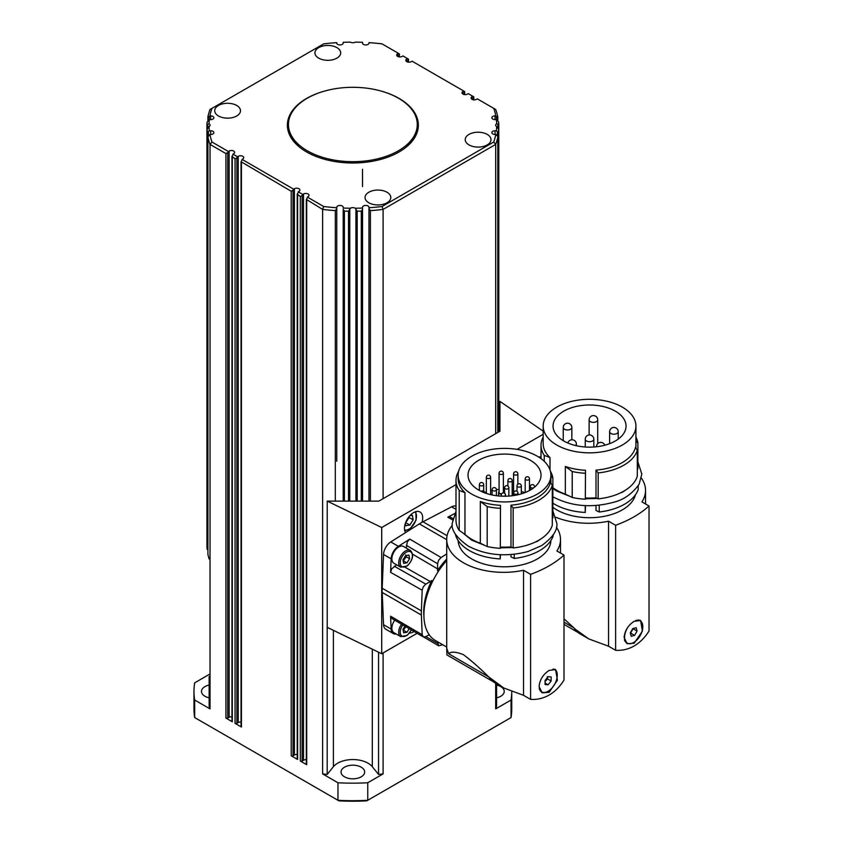 <?xml version="1.0" encoding="UTF-8"?>
<svg xmlns="http://www.w3.org/2000/svg" width="843" height="843" viewBox="0 0 843 843"><rect width="100%" height="100%" fill="white"/><g stroke="black" fill="none" stroke-linecap="round" stroke-linejoin="round"><path stroke-width="1.26" d="M417.274 124.49A64.416 37.187 180 0 1 401.816 148.653A64.416 37.187 180 0 1 330.551 159.38A64.416 37.187 180 0 1 288.443 124.49A64.416 37.187 180 0 1 303.901 100.328A64.416 37.187 180 0 1 375.167 89.6A64.416 37.187 180 0 1 417.274 124.49L417.274 126.239A64.416 37.187 180 0 1 405.325 147.81M401.531 624.157A9.663 5.574 120 0 0 398.823 633.525A9.663 5.574 120 0 0 400.71 636.602L393.881 632.661A9.663 5.574 -60 0 1 391.984 629.584A9.663 5.574 -60 0 1 394.735 620.163M403.196 630.364L406.263 626.201M630.427 633.314L633.198 628.478M635.664 620.574A12.887 7.439 -60 0 1 640.132 620.827A12.887 7.439 -60 0 1 642.503 624.21A12.887 7.439 -60 0 1 638.235 638.478A12.887 7.439 -60 0 1 627.255 643.135A12.887 7.439 -60 0 1 624.884 639.763A12.887 7.439 -60 0 1 628.193 626.781M638.109 619.963A12.887 7.439 -60 0 1 639.531 620.48A12.887 7.439 -60 0 1 639.826 620.669M563.999 618.815L575.758 629.595L588.846 638.941L608.541 646.212L608.541 521.185A56.892 32.845 0 0 1 555.916 517.286M615.358 411.173A36.502 21.075 180 0 1 626.043 426.073A36.502 21.075 180 0 1 603.514 445.536A36.502 21.075 180 0 1 563.735 440.973A36.502 21.075 180 0 1 553.05 426.073A36.502 21.075 180 0 1 575.579 406.6A36.502 21.075 180 0 1 615.358 411.173M634.178 621.312L640.596 620.469L642.44 631.112L634.178 643.22L627.171 643.715L624.094 637.403C624.863 630.532 628.225 625.169 634.178 621.312M640.048 620.216A13.414 7.745 -60 0 1 641.428 621.965M555.558 407.854A46.376 26.776 0 0 0 543.166 426.073A46.376 26.776 0 0 0 571.796 450.805A46.376 26.776 0 0 0 622.345 444.999A46.376 26.776 0 0 0 635.928 426.073A46.376 26.776 0 0 0 607.297 401.331A46.376 26.776 0 0 0 556.749 407.137A46.376 26.776 0 0 0 555.558 407.854M543.166 426.073L543.166 443.597A46.376 26.776 0 0 0 549.994 457.58L549.994 469.867M585.506 470.278L585.316 499.204L585.506 470.278A46.376 26.776 0 0 1 565.337 466.442L565.337 494.135A46.376 26.776 180 0 1 552.871 487.686M637.297 450.331A48.525 28.019 180 0 1 623.862 465.167A48.525 28.019 180 0 1 598.172 472.923L598.172 498.866A48.525 28.019 180 0 0 623.862 491.111A48.525 28.019 180 0 0 637.297 476.284L637.297 450.331L635.474 447.327A46.376 26.776 0 0 1 622.345 462.533A46.376 26.776 0 0 1 596.001 470.12L596.001 497.813A46.376 26.776 180 0 1 585.506 497.971M596.001 470.12L598.172 472.923M596.001 505.505L596.001 510.436L599.236 512.007L599.236 505.199M585.506 505.642L585.221 512.449L585.221 505.631M635.443 494.778A46.376 26.776 180 0 1 622.345 509.867A46.376 26.776 180 0 1 596.001 517.444A46.376 26.776 180 0 1 552.871 507.317M638.193 485.842L638.193 489.52A49.6 28.63 180 0 1 624.621 504.167A49.6 28.63 180 0 1 599.236 512.007M578.203 632.577L563.999 624.378M501.416 494.103A2.687 1.549 180 0 1 499.33 493.65A2.687 1.549 180 0 1 498.55 492.554A2.687 1.549 180 0 1 499.077 491.627M501.606 493.777A2.15 1.243 180 0 1 499.709 493.429A2.15 1.243 180 0 1 499.077 492.554L499.077 473.271A2.15 1.243 0 0 0 499.709 474.145A2.15 1.243 0 0 0 502.744 474.145A2.15 1.243 0 0 0 503.376 473.271L503.376 492.554A2.15 1.243 180 0 1 503.313 492.849M513.672 494.156A2.687 1.549 180 0 1 513.029 493.155A2.687 1.549 180 0 1 513.566 492.228M513.672 493.534A2.15 1.243 180 0 1 513.566 493.155L513.566 473.871A2.15 1.243 0 0 0 514.188 474.746A2.15 1.243 0 0 0 517.233 474.746A2.15 1.243 0 0 0 517.855 473.871L517.855 484.167M545.073 681.544L547.497 678.91L547.233 676.729M553.019 669.047A12.887 7.439 -60 0 1 554.546 669.584A12.887 7.439 -60 0 1 557.212 675.485A12.887 7.439 -60 0 1 551.596 688.446A12.887 7.439 -60 0 1 541.67 691.903A12.887 7.439 -60 0 1 539.225 688.183M553.545 669.036A12.887 7.439 -60 0 1 553.946 669.237A12.887 7.439 -60 0 1 554.241 669.426M493.187 681.66L446.927 654.948L446.716 648.288L448.697 653.789C450.9 651.397 455.789 651.671 463.387 654.621C471.353 660.649 479.793 668.077 488.708 676.908L503.829 688.025L523.524 695.296L523.524 570.268A56.892 32.845 0 0 1 446.716 539.488A56.892 32.845 0 0 1 452.354 525.242M530.342 460.257A36.502 21.075 180 0 1 541.027 475.157A36.502 21.075 180 0 1 518.498 494.62A36.502 21.075 180 0 1 478.719 490.057A36.502 21.075 180 0 1 468.023 475.157A36.502 21.075 180 0 1 490.563 455.684A36.502 21.075 180 0 1 530.342 460.257M549.162 670.396L555.579 669.563L557.423 680.196L549.162 692.303L542.154 692.798L539.077 686.487C539.847 679.627 543.208 674.263 549.162 670.396M555.021 669.3A13.414 7.745 -60 0 1 557.191 676.234M548.751 690.86A13.414 7.745 -60 0 1 547.76 691.492A13.414 7.745 -60 0 1 541.606 692.43M470.542 456.938A46.376 26.776 0 0 0 458.149 475.157A46.376 26.776 0 0 0 486.78 499.888A46.376 26.776 0 0 0 537.318 494.093A46.376 26.776 0 0 0 550.9 475.157A46.376 26.776 0 0 0 522.27 450.415A46.376 26.776 0 0 0 471.732 456.221A46.376 26.776 0 0 0 470.542 456.938M458.149 475.157L458.149 478.666A46.376 26.776 0 0 0 464.967 492.639L464.967 534.357L459.203 530.395A48.525 28.019 180 0 1 456 520.384L456 480.415A48.525 28.019 180 0 1 458.624 471.332M500.489 505.336L500.299 548.298L500.489 505.336A46.376 26.776 0 0 1 480.32 501.501L480.32 543.219A46.376 26.776 180 0 1 464.967 534.357M552.281 485.399A48.525 28.019 180 0 1 538.835 500.226A48.525 28.019 180 0 1 513.155 507.981L513.155 547.95A48.525 28.019 180 0 0 538.835 540.194A48.525 28.019 180 0 0 552.281 525.368L552.281 485.399L550.458 482.386A46.376 26.776 0 0 1 537.318 497.591A46.376 26.776 0 0 1 510.984 505.178L510.984 546.896A46.376 26.776 180 0 1 500.489 547.054M510.984 505.178L513.155 507.981M510.984 554.589L510.984 556.896L514.219 558.456L514.219 554.283M500.489 554.736L500.205 558.898L500.205 554.715M550.9 540.542A46.376 26.776 180 0 1 537.318 558.951A46.376 26.776 180 0 1 510.984 566.538A46.376 26.776 180 0 1 458.16 540.542M553.166 534.926L553.166 535.969A49.6 28.63 180 0 1 539.594 550.627A49.6 28.63 180 0 1 514.219 558.456M446.716 648.288L446.716 539.488M448.697 653.789L488.708 676.908M429.182 634.716L425.831 636.655L423.312 636.939L422.185 634.737L421.374 615.053A55.174 31.855 -60 0 1 421.331 612.977A55.174 31.855 -60 0 1 421.374 610.859L422.185 590.237L423.312 586.739L425.831 584.125L430.288 581.544A10.348 5.975 120 0 0 431.774 580.511L432.786 581.08M431.774 580.511A51.792 29.895 120 0 0 423.734 611.596A51.792 29.895 120 0 0 423.913 615.769M396.221 634.01A10.738 6.196 -60 0 1 393.344 633.588L385.746 629.205A10.738 6.196 -60 0 1 383.533 624.695L382.206 592.439A55.174 31.855 -60 0 1 382.164 590.363A55.174 31.855 -60 0 1 382.206 588.245L383.533 554.452L391.131 558.835L390.594 572.334L391.721 568.835L396.642 564.831M442.765 644.758L438.655 645.801L437.601 641.786M406.305 548.098L407.306 541.828L409.772 539.109L398.36 546.317A10.738 6.196 -60 0 0 391.131 558.835M438.444 571.269L437.454 570.679A10.348 5.975 120 0 0 437.601 568.877L437.601 563.725L438.613 560.237L441.079 557.518L446.716 553.956M414.082 631.523A12.887 7.439 -60 0 1 413.586 631.828A12.887 7.439 -60 0 1 409.54 633.072M383.533 554.452A10.738 6.196 -60 0 1 390.762 541.933L405.494 532.639A12.887 7.439 -60 0 1 413.586 512.618A12.887 7.439 -60 0 1 420.025 511.986A12.887 7.439 -60 0 1 421.995 522.323A55.174 31.855 -60 0 1 422.996 521.785L451.595 506.812A10.738 6.196 -60 0 1 456 506.2M306.325 324.165L306.325 764.19A1.286 0.748 0 0 0 306.704 764.706L300.329 761.029A1.286 0.748 0 0 0 301.246 761.25A1.286 0.748 0 0 0 302.152 761.029L302.152 195.492L303.522 193.995A3.224 1.855 180 0 1 307.031 193.595A3.224 1.855 180 0 1 309.012 195.313A3.224 1.855 180 0 1 308.074 196.63L306.325 199.391L306.325 324.165M297.221 318.907L297.221 758.921A1.286 0.748 0 0 0 297.6 759.448L291.225 755.771A1.286 0.748 0 0 0 292.131 755.992A1.286 0.748 0 0 0 293.048 755.771L293.048 190.233L294.407 188.737A3.224 1.855 180 0 1 297.916 188.337A3.224 1.855 180 0 1 299.908 190.054A3.224 1.855 180 0 1 298.959 191.372L297.221 194.132L297.221 318.907M241.045 286.472L241.045 726.497A1.286 0.748 0 0 0 241.425 727.024L235.049 723.336A1.286 0.748 0 0 0 235.956 723.557A1.286 0.748 0 0 0 236.872 723.336L236.872 157.799L238.232 156.303A3.224 1.855 180 0 1 241.741 155.902A3.224 1.855 180 0 1 243.732 157.62A3.224 1.855 180 0 1 242.795 158.937L241.045 161.698L241.045 286.472M231.941 281.214L231.941 721.239A1.286 0.748 0 0 0 232.31 721.766L225.935 718.078A1.286 0.748 0 0 0 226.851 718.299A1.286 0.748 0 0 0 227.758 718.078L227.758 152.541L229.127 151.045A3.224 1.855 180 0 1 232.636 150.644A3.224 1.855 180 0 1 234.628 152.362A3.224 1.855 180 0 1 233.68 153.679L231.941 156.44L231.941 281.214M370.404 501.121L370.404 210.624L368.96 208.716L368.96 461.237M344.408 501.121L344.408 211.098L343.196 209.37L343.196 501.121M318.696 58.135A12.887 7.439 180 0 1 314.924 52.877A12.887 7.439 180 0 1 322.88 46.007A12.887 7.439 180 0 1 336.915 47.619A12.887 7.439 180 0 1 340.688 52.877A12.887 7.439 180 0 1 332.743 59.748A12.887 7.439 180 0 1 318.696 58.135M469.003 144.912A12.887 7.439 180 0 1 465.231 139.653A12.887 7.439 180 0 1 473.186 132.783A12.887 7.439 180 0 1 487.222 134.395A12.887 7.439 180 0 1 490.995 139.653A12.887 7.439 180 0 1 483.039 146.524A12.887 7.439 180 0 1 469.003 144.912M368.802 202.763A12.887 7.439 180 0 1 365.03 197.504A12.887 7.439 180 0 1 372.985 190.634A12.887 7.439 180 0 1 387.021 192.246A12.887 7.439 180 0 1 390.794 197.504A12.887 7.439 180 0 1 382.838 204.375A12.887 7.439 180 0 1 368.802 202.763M218.495 115.986A12.887 7.439 180 0 1 214.723 110.728A12.887 7.439 180 0 1 222.678 103.858A12.887 7.439 180 0 1 236.714 105.47A12.887 7.439 180 0 1 240.487 110.728A12.887 7.439 180 0 1 232.542 117.598A12.887 7.439 180 0 1 218.495 115.986M383.238 91.697A65.48 37.809 180 0 1 399.161 98.462A65.48 37.809 180 0 1 418.349 125.196A65.48 37.809 180 0 1 377.917 160.117A65.48 37.809 180 0 1 306.557 151.93A65.48 37.809 180 0 1 287.379 125.196A65.48 37.809 180 0 1 322.479 91.697M418.339 125.712A65.48 37.809 0 0 0 413.597 112.108M231.941 156.44L235.049 158.853L236.872 157.799M207.915 554.125A1.286 0.748 0 0 0 207.905 554.22A1.286 0.748 0 0 0 207.915 554.304L207.915 137.072A145.997 84.289 0 0 0 210.023 144.406L225.935 153.595L227.758 152.541M208.39 135.913L208.39 131.54L207.104 131.824L207.104 549.056A1.286 0.748 0 0 0 207.504 549.552A1.286 0.748 0 0 0 207.905 549.699M208.39 131.54L209.327 130.77A143.858 83.057 180 0 1 209.327 130.686A143.858 83.057 180 0 1 209.022 126.566A3.224 1.855 180 0 0 210.076 125.196A3.224 1.855 180 0 0 209.022 123.816L206.925 124.437L206.925 248.927M209.022 123.816A143.858 83.057 180 0 1 209.043 123.363A143.858 83.057 180 0 1 209.327 119.611L207.104 122.066A145.997 84.289 0 0 0 206.925 124.437L207.167 124.68M336.757 42.824L336.757 43.088A3.224 1.855 180 0 0 339.982 44.942A3.224 1.855 180 0 0 343.196 43.088L343.196 42.329A143.858 83.057 180 0 1 343.343 42.319A143.858 83.057 180 0 1 350.477 42.15A3.224 1.855 180 0 0 355.24 42.15A143.858 83.057 180 0 1 356.031 42.161A143.858 83.057 180 0 1 362.522 42.329L362.522 42.55M496.696 123.816A143.858 83.057 180 0 0 496.401 119.695A143.858 83.057 180 0 0 496.39 119.611L498.613 122.066A145.997 84.289 0 0 1 498.793 124.437L496.696 123.816A3.224 1.855 180 0 0 495.642 125.196A3.224 1.855 180 0 0 496.696 126.566L498.793 129.453L498.793 431.869L498.561 128.789M496.696 126.566A143.858 83.057 180 0 1 496.675 127.019A143.858 83.057 180 0 1 496.39 130.77L497.328 131.54L497.328 135.913M498.613 431.974L498.613 131.824L497.328 131.54M362.522 501.121L362.522 208.052L362.469 209.886L361.31 211.098L361.31 501.121M497.486 136.144L495.81 134.49A143.858 83.057 180 0 1 493.724 142.035L382.037 206.514A143.858 83.057 180 0 1 368.96 207.726L368.96 207.294A3.224 1.855 180 0 0 365.746 205.439A3.224 1.855 180 0 0 362.522 207.294L362.522 208.052A143.858 83.057 180 0 1 362.385 208.063A143.858 83.057 180 0 1 355.24 208.232A3.224 1.855 180 0 0 350.477 208.232L348.517 211.203L348.517 501.121M350.477 208.232A143.858 83.057 180 0 1 349.687 208.221A143.858 83.057 180 0 1 343.196 208.052L343.196 207.294A3.224 1.855 180 0 0 339.982 205.439A3.224 1.855 180 0 0 336.757 207.294L336.757 461.237M297.221 194.132L300.329 196.545L302.152 195.492M241.045 161.698L291.225 191.277L293.048 190.233M336.757 438.697L336.757 208.716L335.314 210.624L335.314 501.121M208.232 136.144L207.915 137.072L209.201 135.07L210.655 134.49A3.224 1.855 180 0 0 213.869 132.625A3.224 1.855 180 0 0 210.655 130.77L210.655 134.49M207.167 128.789L206.925 546.654A1.286 0.748 0 0 0 206.925 546.654A1.286 0.748 0 0 0 206.925 546.685L206.925 129.453L209.022 126.566M208.232 117.051L210.655 115.891A3.224 1.855 180 0 1 213.869 117.757A3.224 1.855 180 0 1 210.655 119.611L209.327 119.611M497.802 116.819L497.802 116.819A145.997 84.289 0 0 0 495.695 109.485L477.349 98.894L476.59 99.337A3.224 1.855 180 0 1 473.081 99.737A3.224 1.855 180 0 1 471.1 98.02A3.224 1.855 180 0 1 472.038 96.703L472.797 96.271L468.244 93.636L467.486 94.079A3.224 1.855 180 0 1 463.977 94.479A3.224 1.855 180 0 1 461.985 92.762A3.224 1.855 180 0 1 462.933 91.444L463.692 91.002L412.069 61.202L411.31 61.644A3.224 1.855 180 0 1 407.801 62.045A3.224 1.855 180 0 1 405.81 60.327A3.224 1.855 180 0 1 406.758 59.01L407.517 58.578L402.965 55.944L402.206 56.386A3.224 1.855 180 0 1 398.686 56.787A3.224 1.855 180 0 1 396.705 55.069A3.224 1.855 180 0 1 397.643 53.752L399.392 53.889L399.392 56.902M407.517 58.578L408.497 59.147L408.497 62.161M463.692 91.002L464.672 91.571L464.672 94.595M472.797 96.271L473.787 96.84L473.787 99.853M497.486 117.051L496.527 116.471L496.527 119.727M357.2 501.121L357.2 211.203L355.24 208.232M209.138 697.814A11.813 6.818 180 0 1 204.954 696.255A11.813 6.818 180 0 1 201.488 691.429A11.813 6.818 180 0 1 209.138 685.053M344.513 776.825A11.813 6.818 180 0 1 341.046 772.009A11.813 6.818 180 0 1 348.338 765.707A11.813 6.818 180 0 1 361.215 767.183A11.813 6.818 180 0 1 364.671 772.009A11.813 6.818 180 0 1 357.379 778.31A11.813 6.818 180 0 1 344.513 776.825M496.58 685.053A11.813 6.818 180 0 1 500.774 686.613A11.813 6.818 180 0 1 504.23 691.429A11.813 6.818 180 0 1 496.58 697.814M405.578 522.755L409.213 517.549L408.929 516.791M403.196 560.943L406.263 556.78L405.673 554.81M391.984 560.163A9.663 5.574 -60 0 1 395.536 549.71A9.663 5.574 -60 0 1 403.544 546.496L410.372 550.447A9.663 5.574 120 0 0 404.324 551.754A9.663 5.574 120 0 0 398.823 564.104A9.663 5.574 120 0 0 400.71 567.181L393.881 563.24A9.663 5.574 -60 0 1 391.984 560.163M403.628 563.409L402.996 559.794L405.673 555.632L408.971 555.084L409.603 558.709L406.927 562.871L403.628 563.409M403.586 560.943L406.927 562.871M406.263 556.78L409.603 558.709M409.835 515.726L412.375 515.305L413.154 519.836L409.814 525.031L405.694 525.705L405.314 523.524M405.873 522.755L409.814 525.031M409.213 517.549L413.154 519.836M368.96 462.069L368.96 501.121M209.138 676.613L209.138 706.255A145.997 84.289 180 0 0 210.023 708.889L210.023 144.406L211.993 142.035A143.858 83.057 180 0 1 209.907 134.49M231.941 716.771A3.224 1.855 0 0 0 229.127 717.288L227.758 718.078M241.045 722.029A3.224 1.855 0 0 0 238.232 722.546L236.872 723.336M297.221 754.464A3.224 1.855 0 0 0 294.407 754.98L293.048 755.771M306.325 759.722A3.224 1.855 0 0 0 303.522 760.238L302.152 761.029M378.539 652.208L378.539 774.411L372.321 766.719A21.475 12.392 0 0 0 352.859 759.554A21.475 12.392 0 0 0 333.396 766.719L327.189 774.411L327.189 627.15A145.997 84.289 0 0 0 327.221 627.16M327.189 774.411A145.997 84.289 180 0 1 322.616 773.895L322.616 209.412A145.997 84.289 0 0 0 335.314 210.624M456 484.62L381.71 527.518L327.221 501.121L378.844 501.121L495.695 433.66L495.695 144.406A145.997 84.289 0 0 0 497.802 137.072L497.802 432.448L497.813 136.977M496.58 683.842L496.58 706.255A145.997 84.289 180 0 1 495.695 708.889L495.695 683.325M383.101 652.935L383.101 773.895A145.997 84.289 180 0 1 378.539 774.411M383.101 498.666L383.101 209.412L495.695 144.406L493.724 142.035M207.915 554.304A145.997 84.289 0 0 0 209.138 559.004M206.925 546.685A145.997 84.289 0 0 0 207.104 549.056M362.522 334.819L362.522 438.697M511.048 700.027L511.048 717.562A158.884 91.729 180 0 0 511.743 708.963L511.743 691.934A158.884 91.729 180 0 1 511.048 700.027L495.695 708.889M210.023 708.889L194.68 700.027A158.884 91.729 180 0 1 193.974 691.429A158.884 91.729 180 0 1 194.68 682.841L209.138 674.484M383.101 773.895L367.748 782.757L367.748 800.292A158.884 91.729 180 0 1 337.969 800.292L194.68 717.562A158.884 91.729 180 0 1 193.974 708.963L193.974 691.429M367.748 782.757A158.884 91.729 180 0 1 337.969 782.757L337.969 800.292L338.939 800.85A156.735 90.486 0 0 0 366.779 800.85L511.048 717.562M337.969 782.757L322.616 773.895M194.68 700.027L194.68 717.562M306.325 199.391L322.616 209.412L323.68 206.514L307.316 197.062M398.402 53.32L382.037 43.868A143.858 83.057 180 0 0 368.96 42.656L368.96 43.088A3.224 1.855 180 0 1 365.746 44.942A3.224 1.855 180 0 1 362.522 43.088M496.39 119.611L495.073 119.611A3.224 1.855 180 0 1 491.848 117.757A3.224 1.855 180 0 1 495.073 115.891L496.527 116.471M495.81 134.49L495.073 134.49A3.224 1.855 180 0 1 491.848 132.625A3.224 1.855 180 0 1 495.073 130.77L496.39 130.77M370.404 210.624A145.997 84.289 0 0 0 383.101 209.412L382.037 206.514M368.96 208.716L368.96 438.697M344.408 211.098A145.997 84.289 0 0 0 348.517 211.203M357.2 211.203A145.997 84.289 0 0 0 361.31 211.098M498.613 131.824A145.997 84.289 0 0 0 498.793 129.453M498.793 248.927L498.561 124.68M343.196 43.088L343.196 42.55M209.907 115.891A143.858 83.057 180 0 1 211.993 108.347L210.023 109.485A145.997 84.289 0 0 0 207.915 116.819M206.925 129.453A145.997 84.289 0 0 0 207.104 131.824M293.649 189.18L242.036 159.38M302.763 194.438L298.201 191.804M336.757 208.716L336.757 207.726A143.858 83.057 180 0 1 323.68 206.514M493.724 108.347A143.858 83.057 180 0 1 495.81 115.891M336.757 43.088L336.757 42.656A143.858 83.057 180 0 0 323.68 43.868L211.993 108.347M209.327 130.77L210.655 130.77M228.369 151.487L211.993 142.035M237.473 156.745L232.921 154.121M292.121 112.108A65.48 37.809 0 0 0 287.379 125.712M300.393 147.81A64.416 37.187 180 0 1 288.443 126.239L288.443 124.49M362.522 169.306L362.522 186.577M417.106 633.304L381.71 653.736L327.221 627.35L327.221 501.121M543.166 434.303L517.054 449.372M495.695 433.66L499.952 431.205L499.952 401.394L543.166 431.131M381.71 653.736L381.71 527.518M538.614 457.001A10.738 6.196 -60 0 1 541.027 457.117M405.494 532.639L419.361 523.882A55.174 31.855 -60 0 1 421.995 522.323M393.344 633.588A10.738 6.196 -60 0 1 391.131 629.078L390.594 616.201L391.647 618.362L423.239 636.897M452.807 518.508L450.162 517.012L447.77 517.18L454.662 513.566M446.716 559.078A51.792 29.895 120 0 0 437.454 570.679M446.716 560.511A55.828 32.234 120 0 0 435.473 640.554L446.716 647.045M523.524 695.296L530.605 699.384C537.223 699.785 543.419 698.331 549.162 695.022C554.884 691.713 559.826 686.739 563.999 680.101L563.999 555.073L556.917 550.985A56.892 32.845 0 0 0 560.511 539.488A56.892 32.845 0 0 0 556.391 527.223M563.999 555.073A107.356 61.982 180 0 1 530.605 574.357L523.524 570.268M550.9 476.464L552.871 477.97L552.871 517.939L552.281 517.971M550.426 471.332A48.525 28.019 180 0 1 552.871 477.97M513.155 547.95L510.984 546.896M500.299 508.318A48.525 28.019 180 0 1 487.191 506.58L487.191 546.549L480.32 543.219M500.299 548.298A48.525 28.019 180 0 1 487.191 546.549M480.32 501.501L487.191 506.58M459.203 530.395L459.203 490.426L464.967 492.639M500.205 558.898A49.6 28.63 180 0 1 455.336 534.04M459.203 490.426A48.525 28.019 180 0 1 456 480.415M530.605 699.384L530.605 574.357M503.829 688.025L495.389 683.146A56.681 32.729 -60 0 1 489.583 678.004A85.881 49.589 -60 0 1 488.887 677.077M524.778 492.681A36.502 21.075 0 0 0 521.301 491.501M513.566 489.804A36.502 21.075 0 0 0 512.186 489.614M504.557 489.14A36.502 21.075 0 0 0 503.376 489.151M499.077 489.383A36.502 21.075 0 0 0 496.411 489.667M492.112 490.405A36.502 21.075 0 0 0 490.637 490.731M486.337 491.943A36.502 21.075 0 0 0 484.662 492.533M540.532 539.162A45.406 26.217 180 0 1 536.633 541.733M541.375 691.713A12.887 7.439 -60 0 1 541.058 691.545A12.887 7.439 -60 0 1 540.237 690.933M545.073 684.516L545.073 680.47L548.108 676.697L551.143 676.961L551.143 681.018L548.108 684.79L545.073 684.516M545.073 683.041L548.108 684.79M547.497 678.91L551.143 681.018M503.376 491.627A2.687 1.549 180 0 1 503.914 492.554A2.687 1.549 180 0 1 503.851 492.902M563.999 622.208L573.725 627.824M608.541 646.212L615.622 650.301C622.25 650.701 628.435 649.247 634.178 645.938C639.9 642.629 644.842 637.645 649.026 631.017L649.026 505.99L641.934 501.901A56.892 32.845 0 0 0 645.538 490.405A56.892 32.845 0 0 0 641.418 478.139M649.026 505.99A107.356 61.982 180 0 1 615.622 525.273L608.541 521.185M635.928 441.405L637.888 442.912L637.888 468.856L637.297 468.887M635.928 437.117A48.525 28.019 180 0 1 637.888 442.912M598.172 498.866L596.001 497.813M585.316 473.26A48.525 28.019 180 0 1 572.207 471.522L572.207 497.465L565.337 494.135M585.316 499.204A48.525 28.019 180 0 1 572.207 497.465M565.337 466.442L572.207 471.522M544.23 461.311L544.23 455.368L549.994 457.58M585.221 512.449A49.6 28.63 180 0 1 552.871 503.197M544.23 455.368A48.525 28.019 180 0 1 541.027 445.357A48.525 28.019 180 0 1 543.166 437.117M615.622 650.301L615.622 525.273M588.846 638.941L580.416 634.062A56.681 32.729 -60 0 1 574.599 628.92A85.881 49.589 -60 0 1 573.914 627.982M628.889 643.694A13.414 7.745 -60 0 1 626.623 643.346M625.559 490.078A45.406 26.217 180 0 1 621.66 492.639M626.96 642.956A12.887 7.439 -60 0 1 626.644 642.788A12.887 7.439 -60 0 1 624.368 639.721M631.207 636.275L630.311 632.882L632.798 628.593L636.18 627.698L637.076 631.091L634.589 635.38L631.207 636.275M630.943 633.272L634.589 635.38M633.43 628.983L637.076 631.091M403.586 630.364L406.927 632.292L403.628 632.83L402.996 629.215L404.956 626.17M409.245 628.688L406.927 632.292M411.258 629.869A8.588 4.963 -60 0 1 407.39 634.948A8.588 4.963 -60 0 1 400.33 633.378A8.588 4.963 -60 0 1 402.828 624.916M609.658 431.511A4.299 2.476 0 0 0 609.637 431.732A4.299 2.476 0 0 0 609.647 431.806A4.299 2.476 0 0 0 614.062 434.208A4.299 2.476 0 0 0 618.225 431.732A4.299 2.476 0 0 0 618.225 431.658M597.708 419.877A4.299 4.299 0 0 0 594.41 415.704A4.299 4.299 0 0 0 589.12 419.877A4.299 2.476 0 0 0 591.765 422.174A4.299 2.476 0 0 0 597.381 420.826A4.299 2.476 0 0 0 597.708 419.877L597.708 443.639M570.585 429.245A4.299 2.476 0 0 0 571.839 427.485A4.299 4.299 0 0 0 565.4 423.766A4.299 4.299 0 0 0 563.25 427.485A4.299 2.476 0 0 0 564.515 429.245A4.299 2.476 0 0 0 570.585 429.245M575.527 445.526A4.299 2.476 0 0 0 576.38 444.04A4.299 4.299 0 0 0 567.908 443.039M593.841 439.214A4.299 4.299 0 0 0 587.402 435.504A4.299 4.299 0 0 0 585.253 439.214A4.299 2.476 0 0 0 586.507 440.973A4.299 2.476 0 0 0 592.587 440.973A4.299 2.476 0 0 0 593.841 439.214L593.841 447.001M521.301 485.884A2.15 2.15 0 0 0 518.076 484.019A2.15 2.15 0 0 0 517.001 485.884A2.15 1.243 0 0 0 517.634 486.759A2.15 1.243 0 0 0 520.668 486.759A2.15 1.243 0 0 0 521.301 485.884L521.301 493.872M503.64 496.221A2.15 1.243 0 0 0 504.894 495.863A2.15 1.243 0 0 0 505.515 494.989A2.15 2.15 0 0 0 502.302 493.134A2.15 2.15 0 0 0 501.227 494.989A2.15 1.243 0 0 0 501.848 495.863A2.15 1.243 0 0 0 502.965 496.211M517.96 493.071A2.15 2.15 0 0 0 514.746 491.206A2.15 2.15 0 0 0 513.672 493.071A2.15 1.243 0 0 0 514.293 493.945A2.15 1.243 0 0 0 517.339 493.945A2.15 1.243 0 0 0 517.96 493.071L517.96 494.746M534.199 487.433A2.15 1.243 0 0 0 534.557 486.748A2.15 2.15 0 0 0 531.332 484.883A2.15 2.15 0 0 0 530.258 486.748A2.15 1.243 0 0 0 530.89 487.623A2.15 1.243 0 0 0 533.925 487.623A2.15 1.243 0 0 0 534.093 487.507M483.682 484.641A2.15 2.15 0 0 0 480.457 482.786A2.15 2.15 0 0 0 479.382 484.641A2.15 1.243 0 0 0 480.015 485.526A2.15 1.243 0 0 0 483.05 485.526A2.15 1.243 0 0 0 483.682 484.641L483.682 491.174M496.411 489.73A2.15 2.15 0 0 0 493.187 487.876A2.15 2.15 0 0 0 492.112 489.73A2.15 1.243 0 0 0 492.744 490.605A2.15 1.243 0 0 0 495.779 490.605A2.15 1.243 0 0 0 496.411 489.73L496.411 495.705M490.637 477.286A2.15 2.15 0 0 0 487.412 475.431A2.15 2.15 0 0 0 486.337 477.286A2.15 1.243 0 0 0 486.969 478.171A2.15 1.243 0 0 0 490.004 478.171A2.15 1.243 0 0 0 490.637 477.286L490.637 494.641M512.186 480.626A2.15 2.15 0 0 0 508.972 478.761A2.15 2.15 0 0 0 507.897 480.626A2.15 1.243 0 0 0 508.519 481.501A2.15 1.243 0 0 0 511.553 481.501A2.15 1.243 0 0 0 512.186 480.626L512.186 495.758M529.478 478.898A2.15 2.15 0 0 0 526.253 477.033A2.15 2.15 0 0 0 525.189 478.898A2.15 1.243 0 0 0 525.811 479.772A2.15 1.243 0 0 0 528.846 479.772A2.15 1.243 0 0 0 529.478 478.898L529.478 490.531M508.856 487.812A2.15 2.15 0 0 0 505.631 485.947A2.15 2.15 0 0 0 504.557 487.812A2.15 1.243 0 0 0 505.189 488.687A2.15 1.243 0 0 0 508.224 488.687A2.15 1.243 0 0 0 508.856 487.812L508.856 496.084M425.831 584.125L394.239 566.211M437.601 643.451L425.926 636.591M406.305 545.316L437.601 563.725M382.206 592.439L421.374 615.053M300.329 196.545L300.329 761.029M291.225 191.277L291.225 755.771M235.049 158.853L235.049 723.336M225.935 153.595L225.935 718.078M355.936 209.918L355.936 501.121M206.925 124.479L206.925 129.4M207.915 116.966L207.915 120.812L207.905 116.892M399.013 53.667L399.013 56.85M408.117 58.926L408.117 62.108M464.293 91.36L464.293 94.542M473.408 96.618L473.408 99.801M497.897 124.406L497.897 127.957M349.792 501.121L349.792 209.918M232.31 721.766L232.31 157.272M241.425 727.024L241.425 162.53M297.6 759.448L297.6 194.965M306.704 764.706L306.704 200.223M414.998 511.933A10.516 6.07 -60 0 1 410.362 528.192A10.516 6.07 -60 0 1 404.587 529.962M407.39 565.527A8.588 4.963 -60 0 1 400.33 563.956A8.588 4.963 -60 0 1 405.22 552.976A8.588 4.963 -60 0 1 412.28 554.546A8.588 4.963 -60 0 1 407.39 565.527M229.127 717.288L229.127 151.045M238.232 722.546L238.232 156.303M294.407 754.98L294.407 188.737M303.522 760.238L303.522 193.995M372.321 766.719L372.321 649.194M333.396 766.719L333.396 630.343M210.655 115.891L210.655 119.611M397.643 53.752L397.643 56.386M406.758 59.01L406.758 61.644M462.933 91.444L462.933 94.079M472.038 96.703L472.038 99.337M497.813 116.892L497.813 120.823L497.802 116.966M495.073 115.891L495.073 119.611M495.073 130.77L495.073 134.49M498.793 129.4L498.793 124.479M209.201 119.727L209.201 116.471M207.821 127.957L207.821 124.406M336.757 439.54L336.757 334.355M390.594 572.334L422.185 590.237M421.374 610.859L382.206 588.245M447.096 535.705L422.996 521.785M419.361 523.882L446.716 539.678M383.533 624.695L391.131 629.078M451.595 506.812L456 509.362M390.762 541.933L398.36 546.317M447.77 517.18L452.522 519.878M441.079 557.518L409.772 539.109M422.185 634.737L390.594 616.201M405.083 567.244L430.288 581.544M412.617 554.199L437.601 568.877M489.583 678.004L490.742 678.678M574.599 628.92L575.758 629.595M596.465 446.664A4.299 2.476 0 0 0 596.465 446.758L596.465 446.664A4.299 4.299 0 0 1 604.8 445.22M552.871 496.769L553.293 497.022C571.312 506.348 591.238 508.15 613.051 502.417C623.251 500.11 631.923 494.103 639.057 484.388L641.829 474.103L637.888 461.911M597.392 498.487L585.39 498.761M570.026 496.401L556.728 491.069L552.871 488.529M456 511.269L452.248 523.187C451.026 529.984 456.369 537.623 468.276 546.106C486.295 555.442 506.221 557.234 528.034 551.501L541.67 545.579C552.755 537.518 557.803 530.057 556.812 523.187L552.871 510.995M512.375 547.571L500.363 547.845M484.999 545.495L471.711 540.152L462.944 532.966M411.426 629.963L407.285 635.348L400.71 636.602M640.132 620.827L639.531 620.48M618.225 439.108L618.225 431.732A4.299 4.299 0 0 0 613.82 427.433A4.299 4.299 0 0 0 609.637 431.732L609.637 443.66M571.839 427.485L571.839 439.751M576.38 444.04L576.38 445.726M517.001 485.884L517.001 491.279M501.227 494.989L501.227 496.137M484.704 492.849A2.15 2.15 0 0 0 481.195 491.353M513.672 493.071L513.672 495.558M530.258 486.748L530.258 490.099M479.382 484.641L479.382 490.426M492.112 489.73L492.112 494.967M486.337 477.286L486.337 493.429M498.55 492.554L498.55 495.947M503.376 473.271A2.15 2.15 0 0 0 500.152 471.416A2.15 2.15 0 0 0 499.077 473.271M513.029 493.155L513.029 495.652M517.855 473.871A2.15 2.15 0 0 0 514.641 472.006A2.15 2.15 0 0 0 513.566 473.871M507.897 480.626L507.897 486.021M525.189 478.898L525.189 492.533M504.557 487.812L504.557 493.208M554.546 669.584L553.946 669.237M207.905 554.22L207.905 136.977M415.884 511.638L416.063 520.215L410.246 528.677L404.766 530.879M410.372 550.447C414.124 554.578 413.091 559.741 407.285 565.927L400.71 567.181M438.655 645.801L423.871 637.118M550.9 483.123L550.9 475.157M560.511 553.061L560.511 539.488M541.67 691.903L541.058 691.545M505.515 494.989L505.515 496.221M635.928 448.065L635.928 426.073M541.027 445.357L541.027 458.634M645.538 503.977L645.538 490.405M585.253 439.214L585.253 447.001M563.25 427.485L563.25 440.689M589.12 419.877L589.12 434.946M627.255 643.135L626.644 642.788"/></g></svg>
